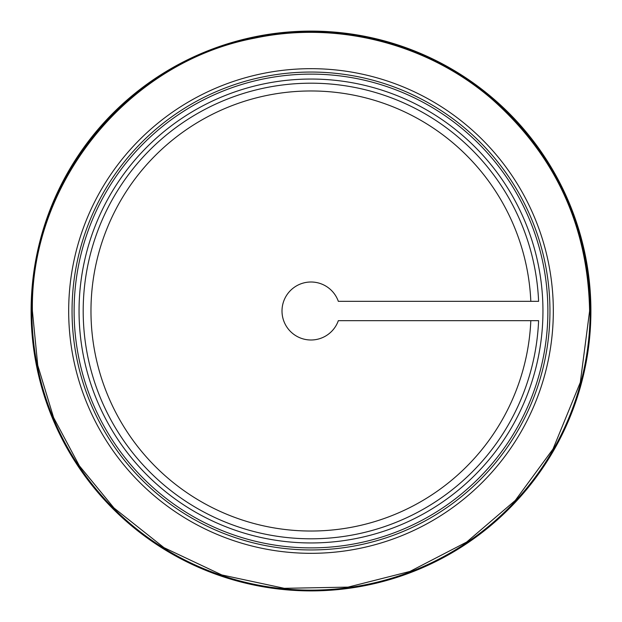<?xml version="1.0" encoding="UTF-8"?>
<svg xmlns="http://www.w3.org/2000/svg" width="622" height="622" viewBox="0 0 622 622"><rect width="100%" height="100%" fill="white"/><g stroke="black" fill="none" stroke-linecap="round" stroke-linejoin="round"><path stroke-width="0.93" d="M530.823 320.664A220.032 220.032 0 0 1 306.164 530.978A220.032 220.032 0 0 1 90.968 311A220.032 220.032 0 0 1 306.164 91.022A220.032 220.032 0 0 1 530.823 301.336M590.9 311A279.9 279.9 0 0 0 311 31.1A279.9 279.9 0 0 0 31.1 311A279.9 279.9 0 0 0 311 590.9A279.9 279.9 0 0 0 590.9 311M72.051 311A238.949 238.949 0 0 0 311 549.949A238.949 238.949 0 0 0 549.949 311A238.949 238.949 0 0 0 311 72.051A238.949 238.949 0 0 0 72.051 311M74.119 311A236.881 236.881 0 0 0 311 547.881A236.881 236.881 0 0 0 547.881 311A236.881 236.881 0 0 0 311 74.119A236.881 236.881 0 0 0 74.119 311M538.605 301.336A227.808 227.808 0 0 0 306.164 83.247A227.808 227.808 0 0 0 83.192 311A227.808 227.808 0 0 0 306.164 538.753A227.808 227.808 0 0 0 538.605 320.664A227.808 227.808 0 0 1 306.164 538.753A227.808 227.808 0 0 1 83.192 311A227.808 227.808 0 0 1 306.164 83.247A227.808 227.808 0 0 1 538.605 301.336L338.337 301.336A28.993 28.993 0 0 0 293.755 287.691A28.993 28.993 0 0 0 293.755 334.309A28.993 28.993 0 0 0 338.337 320.664L538.605 320.664M79.048 311A231.952 231.952 0 0 0 311 542.952A231.952 231.952 0 0 0 542.952 311A231.952 231.952 0 0 0 311 79.048A231.952 231.952 0 0 0 79.048 311A231.952 231.952 0 0 0 311 542.952A231.952 231.952 0 0 0 542.952 311M31.862 311A279.138 279.138 0 0 1 311 31.862A279.138 279.138 0 0 1 590.138 311A279.138 279.138 0 0 1 311 590.138A279.138 279.138 0 0 1 31.862 311M311 31.1A279.9 279.9 0 0 0 31.1 311A279.9 279.9 0 0 0 311 590.9M553.323 311A242.323 242.323 0 0 0 311 68.677A242.323 242.323 0 0 0 68.677 311A242.323 242.323 0 0 0 311 553.323A242.323 242.323 0 0 0 553.323 311M32.398 311C30.035 182.549 128.249 61.92 254.499 38.183C337.458 20.472 427.781 43.664 491.94 99.147C555.415 155.508 587.969 226.128 589.602 311L580.303 382.406L553.005 449.037L515.265 500.461L466.656 542.065L409.929 571.447L348.087 587.121L284.301 588.326L221.836 574.953L163.975 547.648L113.997 508.003L79.352 465.785L53.601 417.619L37.748 365.355L32.398 311"/></g></svg>
